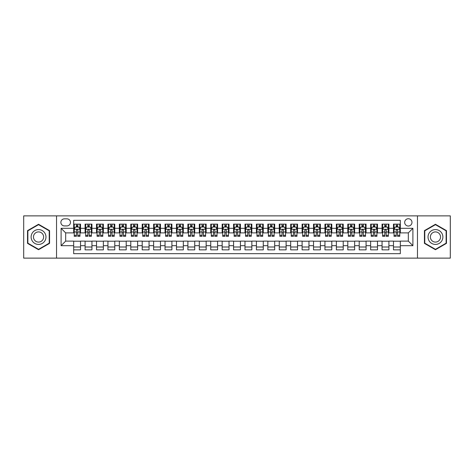 <?xml version="1.0" encoding="UTF-8"?>
<svg xmlns="http://www.w3.org/2000/svg" width="474" height="474" viewBox="0 0 474 474"><rect width="100%" height="100%" fill="white"/><g stroke="black" fill="none" stroke-linecap="round" stroke-linejoin="round"><path stroke-width="0.71" d="M408.327 218.727A3.656 3.656 0 0 0 404.672 222.383A3.656 3.656 0 0 0 408.327 226.033A3.656 3.656 0 0 0 411.983 222.383A3.656 3.656 0 0 0 408.327 218.727M417.464 258.129L450.3 258.129L450.3 215.871L417.464 215.871L417.464 258.129L56.536 258.129L56.536 215.871L23.7 215.871L23.7 258.129L56.536 258.129M400.329 224.149L393.479 224.149L393.479 228.32L388.911 228.32L388.911 232.888L393.479 232.888L393.479 228.32M388.911 228.32L388.911 224.149L382.056 224.149L382.056 228.32L377.488 228.32L377.488 232.888L382.056 232.888L382.056 228.32M377.488 228.32L377.488 224.149L370.632 224.149L370.632 228.32L366.064 228.32L366.064 232.888L370.632 232.888L370.632 228.32M366.064 228.32L366.064 224.149L359.215 224.149L359.215 228.32L354.641 228.32L354.641 232.888L359.215 232.888L359.215 228.32M354.641 228.32L354.641 224.149L347.792 224.149L347.792 228.32L343.223 228.32L343.223 232.888L347.792 232.888L347.792 228.32M343.223 228.32L343.223 224.149L336.368 224.149L336.368 228.32L331.8 228.32L331.8 232.888L336.368 232.888L336.368 228.32M331.8 228.32L331.8 224.149L324.945 224.149L324.945 228.32L320.377 228.32L320.377 232.888L324.945 232.888L324.945 228.32M320.377 228.32L320.377 224.149L313.527 224.149L313.527 228.32L308.959 228.32L308.959 232.888L313.527 232.888L313.527 228.32M308.959 228.32L308.959 224.149L302.104 224.149L302.104 228.32L297.536 228.32L297.536 232.888L302.104 232.888L302.104 228.32M297.536 228.32L297.536 224.149L290.681 224.149L290.681 228.32L286.112 228.32L286.112 232.888L290.681 232.888L290.681 228.32M286.112 228.32L286.112 224.149L279.263 224.149L279.263 228.32L274.689 228.32L274.689 232.888L279.263 232.888L279.263 228.32M274.689 228.32L274.689 224.149L267.84 224.149L267.84 228.32L263.271 228.32L263.271 232.888L267.84 232.888L267.84 228.32M263.271 228.32L263.271 224.149L256.416 224.149L256.416 228.32L251.848 228.32L251.848 232.888L256.416 232.888L256.416 228.32M251.848 228.32L251.848 224.149L244.993 224.149L244.993 228.32L240.425 228.32L240.425 232.888L244.993 232.888L244.993 228.32M240.425 228.32L240.425 224.149L233.575 224.149L233.575 228.32L229.007 228.32L229.007 232.888L233.575 232.888L233.575 228.32M229.007 228.32L229.007 224.149L222.152 224.149L222.152 228.32L217.584 228.32L217.584 232.888L222.152 232.888L222.152 228.32M217.584 228.32L217.584 224.149L210.729 224.149L210.729 228.32L206.16 228.32L206.16 232.888L210.729 232.888L210.729 228.32M206.16 228.32L206.16 224.149L199.311 224.149L199.311 228.32L194.737 228.32L194.737 232.888L199.311 232.888L199.311 228.32M194.737 228.32L194.737 224.149L187.888 224.149L187.888 228.32L183.32 228.32L183.32 232.888L187.888 232.888L187.888 228.32M183.32 228.32L183.32 224.149L176.464 224.149L176.464 228.32L171.896 228.32L171.896 232.888L176.464 232.888L176.464 228.32M171.896 228.32L171.896 224.149L165.041 224.149L165.041 228.32L160.473 228.32L160.473 232.888L165.041 232.888L165.041 228.32M160.473 228.32L160.473 224.149L153.623 224.149L153.623 228.32L149.055 228.32L149.055 232.888L153.623 232.888L153.623 228.32M149.055 228.32L149.055 224.149L142.2 224.149L142.2 228.32L137.632 228.32L137.632 232.888L142.2 232.888L142.2 228.32M137.632 228.32L137.632 224.149L130.777 224.149L130.777 228.32L126.208 228.32L126.208 232.888L130.777 232.888L130.777 228.32M126.208 228.32L126.208 224.149L119.359 224.149L119.359 228.32L114.785 228.32L114.785 232.888L119.359 232.888L119.359 228.32M114.785 228.32L114.785 224.149L107.936 224.149L107.936 228.32L103.368 228.32L103.368 232.888L107.936 232.888L107.936 228.32M103.368 228.32L103.368 224.149L96.512 224.149L96.512 228.32L91.944 228.32L91.944 232.888L96.512 232.888L96.512 228.32M91.944 228.32L91.944 224.149L85.089 224.149L85.089 232.888L80.521 232.888L80.521 224.149L73.671 224.149M73.671 249.851L80.521 249.851L80.521 241.112L85.089 241.112L85.089 249.851L91.944 249.851L91.944 241.112L96.512 241.112L96.512 245.68L91.944 245.68M96.512 245.68L96.512 249.851L103.368 249.851L103.368 241.112L107.936 241.112L107.936 245.68L103.368 245.68M107.936 245.68L107.936 249.851L114.785 249.851L114.785 241.112L119.359 241.112L119.359 245.68L114.785 245.68M119.359 245.68L119.359 249.851L126.208 249.851L126.208 241.112L130.777 241.112L130.777 245.68L126.208 245.68M130.777 245.68L130.777 249.851L137.632 249.851L137.632 241.112L142.2 241.112L142.2 245.68L137.632 245.68M142.2 245.68L142.2 249.851L149.055 249.851L149.055 241.112L153.623 241.112L153.623 245.68L149.055 245.68M153.623 245.68L153.623 249.851L160.473 249.851L160.473 241.112L165.041 241.112L165.041 245.68L160.473 245.68M165.041 245.68L165.041 249.851L171.896 249.851L171.896 241.112L176.464 241.112L176.464 245.68L171.896 245.68M176.464 245.68L176.464 249.851L183.32 249.851L183.32 241.112L187.888 241.112L187.888 245.68L183.32 245.68M187.888 245.68L187.888 249.851L194.737 249.851L194.737 241.112L199.311 241.112L199.311 245.68L194.737 245.68M199.311 245.68L199.311 249.851L206.16 249.851L206.16 241.112L210.729 241.112L210.729 245.68L206.16 245.68M210.729 245.68L210.729 249.851L217.584 249.851L217.584 241.112L222.152 241.112L222.152 245.68L217.584 245.68M222.152 245.68L222.152 249.851L229.007 249.851L229.007 241.112L233.575 241.112L233.575 245.68L229.007 245.68M233.575 245.68L233.575 249.851L240.425 249.851L240.425 241.112L244.993 241.112L244.993 245.68L240.425 245.68M244.993 245.68L244.993 249.851L251.848 249.851L251.848 241.112L256.416 241.112L256.416 245.68L251.848 245.68M256.416 245.68L256.416 249.851L263.271 249.851L263.271 241.112L267.84 241.112L267.84 245.68L263.271 245.68M267.84 245.68L267.84 249.851L274.689 249.851L274.689 241.112L279.263 241.112L279.263 245.68L274.689 245.68M279.263 245.68L279.263 249.851L286.112 249.851L286.112 241.112L290.681 241.112L290.681 245.68L286.112 245.68M290.681 245.68L290.681 249.851L297.536 249.851L297.536 241.112L302.104 241.112L302.104 245.68L297.536 245.68M302.104 245.68L302.104 249.851L308.959 249.851L308.959 241.112L313.527 241.112L313.527 245.68L308.959 245.68M313.527 245.68L313.527 249.851L320.377 249.851L320.377 241.112L324.945 241.112L324.945 245.68L320.377 245.68M324.945 245.68L324.945 249.851L331.8 249.851L331.8 241.112L336.368 241.112L336.368 245.68L331.8 245.68M336.368 245.68L336.368 249.851L343.223 249.851L343.223 241.112L347.792 241.112L347.792 245.68L343.223 245.68M347.792 245.68L347.792 249.851L354.641 249.851L354.641 241.112L359.215 241.112L359.215 245.68L354.641 245.68M359.215 245.68L359.215 249.851L366.064 249.851L366.064 241.112L370.632 241.112L370.632 245.68L366.064 245.68M370.632 245.68L370.632 249.851L377.488 249.851L377.488 241.112L382.056 241.112L382.056 245.68L377.488 245.68M382.056 245.68L382.056 249.851L388.911 249.851L388.911 241.112L393.479 241.112L393.479 245.68L388.911 245.68M64.417 225.92L66.929 225.92A3.543 3.543 0 0 0 70.472 222.383A3.543 3.543 0 0 0 66.929 218.84L64.417 218.84A3.543 3.543 0 0 0 60.879 222.383A3.543 3.543 0 0 0 64.417 225.92M417.464 215.871L56.536 215.871M400.329 228.32L400.329 220.327L73.671 220.327L73.671 232.888L65.673 232.888L65.673 241.112L73.671 241.112L73.671 253.673L400.329 253.673L400.329 241.112L408.327 241.112L408.327 232.888L400.329 232.888L400.329 228.32L412.895 228.32L412.895 245.68L400.329 245.68M73.671 245.68L61.105 245.68L61.105 228.32L73.671 228.32M393.479 245.68L393.479 249.851L400.329 249.851M73.671 227.005L74.24 227.005M76.409 227.005L77.783 227.005M79.952 227.005L80.521 227.005M73.671 232.775L74.24 232.775M76.409 232.775L77.783 232.775M79.952 232.775L80.521 232.775M73.671 241.225L80.521 241.225M73.671 246.995L80.521 246.995M85.089 232.775L85.664 232.775M87.832 232.775L89.201 232.775M91.375 232.775L91.944 232.775M85.089 227.005L85.664 227.005M87.832 227.005L89.201 227.005M91.375 227.005L91.944 227.005M85.089 241.225L91.944 241.225M85.089 246.995L91.944 246.995M96.512 241.225L103.368 241.225M96.512 246.995L103.368 246.995M96.512 227.005L97.087 227.005M99.256 227.005L100.624 227.005M102.793 227.005L103.368 227.005M96.512 232.775L97.087 232.775M99.256 232.775L100.624 232.775M102.793 232.775L103.368 232.775M107.936 241.225L114.785 241.225M107.936 246.995L114.785 246.995M107.936 227.005L108.505 227.005M110.679 227.005L112.048 227.005M114.216 227.005L114.785 227.005M107.936 232.775L108.505 232.775M110.679 232.775L112.048 232.775M114.216 232.775L114.785 232.775M119.359 241.225L126.208 241.225M119.359 246.995L126.208 246.995M119.359 227.005L119.928 227.005M122.096 227.005L123.471 227.005M125.64 227.005L126.208 227.005M119.359 232.775L119.928 232.775M122.096 232.775L123.471 232.775M125.64 232.775L126.208 232.775M130.777 241.225L137.632 241.225M130.777 246.995L137.632 246.995M130.777 227.005L131.351 227.005M133.52 227.005L134.889 227.005M137.063 227.005L137.632 227.005M130.777 232.775L131.351 232.775M133.52 232.775L134.889 232.775M137.063 232.775L137.632 232.775M142.2 241.225L149.055 241.225M142.2 246.995L149.055 246.995M142.2 227.005L142.769 227.005M144.943 227.005L146.312 227.005M148.481 227.005L149.055 227.005M142.2 232.775L142.769 232.775M144.943 232.775L146.312 232.775M148.481 232.775L149.055 232.775M153.623 241.225L160.473 241.225M153.623 246.995L160.473 246.995M153.623 227.005L154.192 227.005M156.361 227.005L157.735 227.005M159.904 227.005L160.473 227.005M153.623 232.775L154.192 232.775M156.361 232.775L157.735 232.775M159.904 232.775L160.473 232.775M165.041 241.225L171.896 241.225M165.041 246.995L171.896 246.995M165.041 227.005L165.616 227.005M167.784 227.005L169.153 227.005M171.327 227.005L171.896 227.005M165.041 232.775L165.616 232.775M167.784 232.775L169.153 232.775M171.327 232.775L171.896 232.775M176.464 241.225L183.32 241.225M176.464 246.995L183.32 246.995M176.464 227.005L177.039 227.005M179.208 227.005L180.576 227.005M182.745 227.005L183.32 227.005M176.464 232.775L177.039 232.775M179.208 232.775L180.576 232.775M182.745 232.775L183.32 232.775M187.888 241.225L194.737 241.225M187.888 246.995L194.737 246.995M187.888 227.005L188.456 227.005M190.625 227.005L192 227.005M194.168 227.005L194.737 227.005M187.888 232.775L188.456 232.775M190.625 232.775L192 232.775M194.168 232.775L194.737 232.775M199.311 241.225L206.16 241.225M199.311 246.995L206.16 246.995M199.311 227.005L199.88 227.005M202.048 227.005L203.423 227.005M205.592 227.005L206.16 227.005M199.311 232.775L199.88 232.775M202.048 232.775L203.423 232.775M205.592 232.775L206.16 232.775M210.729 241.225L217.584 241.225M210.729 246.995L217.584 246.995M210.729 227.005L211.303 227.005M213.472 227.005L214.841 227.005M217.015 227.005L217.584 227.005M210.729 232.775L211.303 232.775M213.472 232.775L214.841 232.775M217.015 232.775L217.584 232.775M222.152 241.225L229.007 241.225M222.152 246.995L229.007 246.995M222.152 227.005L222.721 227.005M224.895 227.005L226.264 227.005M228.432 227.005L229.007 227.005M222.152 232.775L222.721 232.775M224.895 232.775L226.264 232.775M228.432 232.775L229.007 232.775M233.575 241.225L240.425 241.225M233.575 246.995L240.425 246.995M233.575 227.005L234.144 227.005M236.313 227.005L237.687 227.005M239.856 227.005L240.425 227.005M233.575 232.775L234.144 232.775M236.313 232.775L237.687 232.775M239.856 232.775L240.425 232.775M244.993 241.225L251.848 241.225M244.993 246.995L251.848 246.995M244.993 227.005L245.568 227.005M247.736 227.005L249.105 227.005M251.279 227.005L251.848 227.005M244.993 232.775L245.568 232.775M247.736 232.775L249.105 232.775M251.279 232.775L251.848 232.775M256.416 241.225L263.271 241.225M256.416 246.995L263.271 246.995M256.416 227.005L256.985 227.005M259.159 227.005L260.528 227.005M262.697 227.005L263.271 227.005M256.416 232.775L256.985 232.775M259.159 232.775L260.528 232.775M262.697 232.775L263.271 232.775M267.84 241.225L274.689 241.225M267.84 246.995L274.689 246.995M267.84 227.005L268.408 227.005M270.577 227.005L271.952 227.005M274.12 227.005L274.689 227.005M267.84 232.775L268.408 232.775M270.577 232.775L271.952 232.775M274.12 232.775L274.689 232.775M279.263 241.225L286.112 241.225M279.263 246.995L286.112 246.995M279.263 227.005L279.832 227.005M282 227.005L283.375 227.005M285.544 227.005L286.112 227.005M279.263 232.775L279.832 232.775M282 232.775L283.375 232.775M285.544 232.775L286.112 232.775M290.681 241.225L297.536 241.225M290.681 246.995L297.536 246.995M290.681 227.005L291.255 227.005M293.424 227.005L294.792 227.005M296.961 227.005L297.536 227.005M290.681 232.775L291.255 232.775M293.424 232.775L294.792 232.775M296.961 232.775L297.536 232.775M302.104 241.225L308.959 241.225M302.104 246.995L308.959 246.995M302.104 227.005L302.673 227.005M304.847 227.005L306.216 227.005M308.384 227.005L308.959 227.005M302.104 232.775L302.673 232.775M304.847 232.775L306.216 232.775M308.384 232.775L308.959 232.775M313.527 241.225L320.377 241.225M313.527 246.995L320.377 246.995M313.527 227.005L314.096 227.005M316.265 227.005L317.639 227.005M319.808 227.005L320.377 227.005M313.527 232.775L314.096 232.775M316.265 232.775L317.639 232.775M319.808 232.775L320.377 232.775M324.945 241.225L331.8 241.225M324.945 246.995L331.8 246.995M324.945 227.005L325.519 227.005M327.688 227.005L329.057 227.005M331.231 227.005L331.8 227.005M324.945 232.775L325.519 232.775M327.688 232.775L329.057 232.775M331.231 232.775L331.8 232.775M336.368 241.225L343.223 241.225M336.368 246.995L343.223 246.995M336.368 227.005L336.937 227.005M339.111 227.005L340.48 227.005M342.649 227.005L343.223 227.005M336.368 232.775L336.937 232.775M339.111 232.775L340.48 232.775M342.649 232.775L343.223 232.775M347.792 241.225L354.641 241.225M347.792 246.995L354.641 246.995M347.792 227.005L348.36 227.005M350.529 227.005L351.904 227.005M354.072 227.005L354.641 227.005M347.792 232.775L348.36 232.775M350.529 232.775L351.904 232.775M354.072 232.775L354.641 232.775M359.215 241.225L366.064 241.225M359.215 246.995L366.064 246.995M359.215 227.005L359.784 227.005M361.952 227.005L363.321 227.005M365.495 227.005L366.064 227.005M359.215 232.775L359.784 232.775M361.952 232.775L363.321 232.775M365.495 232.775L366.064 232.775M370.632 241.225L377.488 241.225M370.632 246.995L377.488 246.995M370.632 227.005L371.207 227.005M373.376 227.005L374.744 227.005M376.913 227.005L377.488 227.005M370.632 232.775L371.207 232.775M373.376 232.775L374.744 232.775M376.913 232.775L377.488 232.775M382.056 241.225L388.911 241.225M382.056 246.995L388.911 246.995M382.056 227.005L382.625 227.005M384.799 227.005L386.168 227.005M388.336 227.005L388.911 227.005M382.056 232.775L382.625 232.775M384.799 232.775L386.168 232.775M388.336 232.775L388.911 232.775M393.479 241.225L400.329 241.225M393.479 246.995L400.329 246.995M393.479 227.005L394.048 227.005M396.217 227.005L397.591 227.005M399.76 227.005L400.329 227.005M393.479 232.775L394.048 232.775M396.217 232.775L397.591 232.775M399.76 232.775L400.329 232.775M65.673 232.888L61.105 228.32M65.673 241.112L61.105 245.68M412.895 228.32L408.327 232.888M412.895 245.68L408.327 241.112M38.548 249.727L49.569 243.363L49.569 230.637L38.548 224.273L27.528 230.637L27.528 243.363L38.548 249.727M446.472 230.637L435.452 224.273L424.431 230.637L424.431 243.363L435.452 249.727L446.472 243.363L446.472 230.637M77.783 225.636L76.409 225.636M79.952 235.382L77.783 235.382L77.783 236.313L79.952 236.313L79.952 229.345L78.808 227.064L75.384 227.064L74.24 229.345L74.24 236.313L76.409 236.313L76.409 235.382L74.24 235.382M74.24 229.345L74.24 224.149M79.952 229.345L79.952 224.149M76.409 227.064L76.409 224.149M77.783 224.149L77.783 227.064M77.783 235.382L77.783 230.204C77.327 229.321 76.871 229.321 76.409 230.204L76.409 235.382M38.548 229.576A7.424 7.424 0 0 0 31.124 237A7.424 7.424 0 0 0 38.548 244.424A7.424 7.424 0 0 0 45.972 237A7.424 7.424 0 0 0 38.548 229.576M38.548 231.916A5.084 5.084 0 0 0 33.464 237A5.084 5.084 0 0 0 38.548 242.084A5.084 5.084 0 0 0 43.632 237A5.084 5.084 0 0 0 38.548 231.916M49.225 243.168L38.548 249.33L27.871 243.168L27.871 230.832L38.548 224.67L49.225 230.832L49.225 243.168M429.023 233.285A7.424 7.424 0 0 0 431.737 243.429A7.424 7.424 0 0 0 441.881 240.715A7.424 7.424 0 0 0 439.161 230.571A7.424 7.424 0 0 0 429.023 233.285M431.05 234.458A5.084 5.084 0 0 0 432.91 241.402A5.084 5.084 0 0 0 439.854 239.542A5.084 5.084 0 0 0 437.994 232.598A5.084 5.084 0 0 0 431.05 234.458M446.129 230.832L446.129 243.168L435.452 249.33L424.775 243.168L424.775 230.832L435.452 224.67L446.129 230.832M89.201 225.636L87.832 225.636M91.375 235.382L89.201 235.382L89.201 236.313L91.375 236.313L91.375 229.345L90.232 227.064L86.807 227.064L85.664 229.345L85.664 236.313L87.832 236.313L87.832 235.382L85.664 235.382M85.664 229.345L85.664 224.149M91.375 229.345L91.375 224.149M87.832 227.064L87.832 224.149M89.201 224.149L89.201 227.064M89.201 235.382L89.201 230.204C88.745 229.321 88.288 229.321 87.832 230.204L87.832 235.382M100.624 225.636L99.256 225.636M102.793 235.382L100.624 235.382L100.624 236.313L102.793 236.313L102.793 229.345L101.655 227.064L98.225 227.064L97.087 229.345L97.087 236.313L99.256 236.313L99.256 235.382L97.087 235.382M97.087 229.345L97.087 224.149M102.793 229.345L102.793 224.149M99.256 227.064L99.256 224.149M100.624 224.149L100.624 227.064M100.624 235.382L100.624 230.204C100.168 229.321 99.712 229.321 99.256 230.204L99.256 235.382M112.048 225.636L110.679 225.636M114.216 235.382L112.048 235.382L112.048 236.313L114.216 236.313L114.216 229.345L113.073 227.064L109.648 227.064L108.505 229.345L108.505 236.313L110.679 236.313L110.679 235.382L108.505 235.382M108.505 229.345L108.505 224.149M114.216 229.345L114.216 224.149M110.679 227.064L110.679 224.149M112.048 224.149L112.048 227.064M112.048 235.382L112.048 230.204C111.591 229.321 111.135 229.321 110.679 230.204L110.679 235.382M123.471 225.636L122.096 225.636M125.64 235.382L123.471 235.382L123.471 236.313L125.64 236.313L125.64 229.345L124.496 227.064L121.071 227.064L119.928 229.345L119.928 236.313L122.096 236.313L122.096 235.382L119.928 235.382M119.928 229.345L119.928 224.149M125.64 229.345L125.64 224.149M122.096 227.064L122.096 224.149M123.471 224.149L123.471 227.064M123.471 235.382L123.471 230.204C123.015 229.321 122.553 229.321 122.096 230.204L122.096 235.382M134.889 225.636L133.52 225.636M137.063 235.382L134.889 235.382L134.889 236.313L137.063 236.313L137.063 229.345L135.919 227.064L132.489 227.064L131.351 229.345L131.351 236.313L133.52 236.313L133.52 235.382L131.351 235.382M131.351 229.345L131.351 224.149M137.063 229.345L137.063 224.149M133.52 227.064L133.52 224.149M134.889 224.149L134.889 227.064M134.889 235.382L134.889 230.204C134.432 229.321 133.976 229.321 133.52 230.204L133.52 235.382M146.312 225.636L144.943 225.636M148.481 235.382L146.312 235.382L146.312 236.313L148.481 236.313L148.481 229.345L147.337 227.064L143.912 227.064L142.769 229.345L142.769 236.313L144.943 236.313L144.943 235.382L142.769 235.382M142.769 229.345L142.769 224.149M148.481 229.345L148.481 224.149M144.943 227.064L144.943 224.149M146.312 224.149L146.312 227.064M146.312 235.382L146.312 230.204C145.856 229.321 145.4 229.321 144.943 230.204L144.943 235.382M157.735 225.636L156.361 225.636M159.904 235.382L157.735 235.382L157.735 236.313L159.904 236.313L159.904 229.345L158.76 227.064L155.336 227.064L154.192 229.345L154.192 236.313L156.361 236.313L156.361 235.382L154.192 235.382M154.192 229.345L154.192 224.149M159.904 229.345L159.904 224.149M156.361 227.064L156.361 224.149M157.735 224.149L157.735 227.064M157.735 235.382L157.735 230.204C157.279 229.321 156.823 229.321 156.361 230.204L156.361 235.382M169.153 225.636L167.784 225.636M171.327 235.382L169.153 235.382L169.153 236.313L171.327 236.313L171.327 229.345L170.184 227.064L166.759 227.064L165.616 229.345L165.616 236.313L167.784 236.313L167.784 235.382L165.616 235.382M165.616 229.345L165.616 224.149M171.327 229.345L171.327 224.149M167.784 227.064L167.784 224.149M169.153 224.149L169.153 227.064M169.153 235.382L169.153 230.204C168.697 229.321 168.24 229.321 167.784 230.204L167.784 235.382M180.576 225.636L179.208 225.636M182.745 235.382L180.576 235.382L180.576 236.313L182.745 236.313L182.745 229.345L181.607 227.064L178.177 227.064L177.039 229.345L177.039 236.313L179.208 236.313L179.208 235.382L177.039 235.382M177.039 229.345L177.039 224.149M182.745 229.345L182.745 224.149M179.208 227.064L179.208 224.149M180.576 224.149L180.576 227.064M180.576 235.382L180.576 230.204C180.12 229.321 179.664 229.321 179.208 230.204L179.208 235.382M192 225.636L190.625 225.636M194.168 235.382L192 235.382L192 236.313L194.168 236.313L194.168 229.345L193.025 227.064L189.6 227.064L188.456 229.345L188.456 236.313L190.625 236.313L190.625 235.382L188.456 235.382M188.456 229.345L188.456 224.149M194.168 229.345L194.168 224.149M190.625 227.064L190.625 224.149M192 224.149L192 227.064M192 235.382L192 230.204C191.543 229.321 191.087 229.321 190.625 230.204L190.625 235.382M203.423 225.636L202.048 225.636M205.592 235.382L203.423 235.382L203.423 236.313L205.592 236.313L205.592 229.345L204.448 227.064L201.023 227.064L199.88 229.345L199.88 236.313L202.048 236.313L202.048 235.382L199.88 235.382M199.88 229.345L199.88 224.149M205.592 229.345L205.592 224.149M202.048 227.064L202.048 224.149M203.423 224.149L203.423 227.064M203.423 235.382L203.423 230.204C202.967 229.321 202.505 229.321 202.048 230.204L202.048 235.382M214.841 225.636L213.472 225.636M217.015 235.382L214.841 235.382L214.841 236.313L217.015 236.313L217.015 229.345L215.871 227.064L212.441 227.064L211.303 229.345L211.303 236.313L213.472 236.313L213.472 235.382L211.303 235.382M211.303 229.345L211.303 224.149M217.015 229.345L217.015 224.149M213.472 227.064L213.472 224.149M214.841 224.149L214.841 227.064M214.841 235.382L214.841 230.204C214.384 229.321 213.928 229.321 213.472 230.204L213.472 235.382M226.264 225.636L224.895 225.636M228.432 235.382L226.264 235.382L226.264 236.313L228.432 236.313L228.432 229.345L227.289 227.064L223.864 227.064L222.721 229.345L222.721 236.313L224.895 236.313L224.895 235.382L222.721 235.382M222.721 229.345L222.721 224.149M228.432 229.345L228.432 224.149M224.895 227.064L224.895 224.149M226.264 224.149L226.264 227.064M226.264 235.382L226.264 230.204C225.808 229.321 225.351 229.321 224.895 230.204L224.895 235.382M237.687 225.636L236.313 225.636M239.856 235.382L237.687 235.382L237.687 236.313L239.856 236.313L239.856 229.345L238.712 227.064L235.288 227.064L234.144 229.345L234.144 236.313L236.313 236.313L236.313 235.382L234.144 235.382M234.144 229.345L234.144 224.149M239.856 229.345L239.856 224.149M236.313 227.064L236.313 224.149M237.687 224.149L237.687 227.064M237.687 235.382L237.687 230.204C237.231 229.321 236.775 229.321 236.313 230.204L236.313 235.382M249.105 225.636L247.736 225.636M251.279 235.382L249.105 235.382L249.105 236.313L251.279 236.313L251.279 229.345L250.136 227.064L246.711 227.064L245.568 229.345L245.568 236.313L247.736 236.313L247.736 235.382L245.568 235.382M245.568 229.345L245.568 224.149M251.279 229.345L251.279 224.149M247.736 227.064L247.736 224.149M249.105 224.149L249.105 227.064M249.105 235.382L249.105 230.204C248.649 229.321 248.192 229.321 247.736 230.204L247.736 235.382M260.528 225.636L259.159 225.636M262.697 235.382L260.528 235.382L260.528 236.313L262.697 236.313L262.697 229.345L261.559 227.064L258.129 227.064L256.985 229.345L256.985 236.313L259.159 236.313L259.159 235.382L256.985 235.382M256.985 229.345L256.985 224.149M262.697 229.345L262.697 224.149M259.159 227.064L259.159 224.149M260.528 224.149L260.528 227.064M260.528 235.382L260.528 230.204C260.072 229.321 259.616 229.321 259.159 230.204L259.159 235.382M271.952 225.636L270.577 225.636M274.12 235.382L271.952 235.382L271.952 236.313L274.12 236.313L274.12 229.345L272.977 227.064L269.552 227.064L268.408 229.345L268.408 236.313L270.577 236.313L270.577 235.382L268.408 235.382M268.408 229.345L268.408 224.149M274.12 229.345L274.12 224.149M270.577 227.064L270.577 224.149M271.952 224.149L271.952 227.064M271.952 235.382L271.952 230.204C271.495 229.321 271.039 229.321 270.577 230.204L270.577 235.382M283.375 225.636L282 225.636M285.544 235.382L283.375 235.382L283.375 236.313L285.544 236.313L285.544 229.345L284.4 227.064L280.975 227.064L279.832 229.345L279.832 236.313L282 236.313L282 235.382L279.832 235.382M279.832 229.345L279.832 224.149M285.544 229.345L285.544 224.149M282 227.064L282 224.149M283.375 224.149L283.375 227.064M283.375 235.382L283.375 230.204C282.919 229.321 282.457 229.321 282 230.204L282 235.382M294.792 225.636L293.424 225.636M296.961 235.382L294.792 235.382L294.792 236.313L296.961 236.313L296.961 229.345L295.823 227.064L292.393 227.064L291.255 229.345L291.255 236.313L293.424 236.313L293.424 235.382L291.255 235.382M291.255 229.345L291.255 224.149M296.961 229.345L296.961 224.149M293.424 227.064L293.424 224.149M294.792 224.149L294.792 227.064M294.792 235.382L294.792 230.204C294.336 229.321 293.88 229.321 293.424 230.204L293.424 235.382M306.216 225.636L304.847 225.636M308.384 235.382L306.216 235.382L306.216 236.313L308.384 236.313L308.384 229.345L307.241 227.064L303.816 227.064L302.673 229.345L302.673 236.313L304.847 236.313L304.847 235.382L302.673 235.382M302.673 229.345L302.673 224.149M308.384 229.345L308.384 224.149M304.847 227.064L304.847 224.149M306.216 224.149L306.216 227.064M306.216 235.382L306.216 230.204C305.76 229.321 305.303 229.321 304.847 230.204L304.847 235.382M317.639 225.636L316.265 225.636M319.808 235.382L317.639 235.382L317.639 236.313L319.808 236.313L319.808 229.345L318.664 227.064L315.24 227.064L314.096 229.345L314.096 236.313L316.265 236.313L316.265 235.382L314.096 235.382M314.096 229.345L314.096 224.149M319.808 229.345L319.808 224.149M316.265 227.064L316.265 224.149M317.639 224.149L317.639 227.064M317.639 235.382L317.639 230.204C317.183 229.321 316.727 229.321 316.265 230.204L316.265 235.382M329.057 225.636L327.688 225.636M331.231 235.382L329.057 235.382L329.057 236.313L331.231 236.313L331.231 229.345L330.088 227.064L326.663 227.064L325.519 229.345L325.519 236.313L327.688 236.313L327.688 235.382L325.519 235.382M325.519 229.345L325.519 224.149M331.231 229.345L331.231 224.149M327.688 227.064L327.688 224.149M329.057 224.149L329.057 227.064M329.057 235.382L329.057 230.204C328.601 229.321 328.144 229.321 327.688 230.204L327.688 235.382M340.48 225.636L339.111 225.636M342.649 235.382L340.48 235.382L340.48 236.313L342.649 236.313L342.649 229.345L341.511 227.064L338.081 227.064L336.937 229.345L336.937 236.313L339.111 236.313L339.111 235.382L336.937 235.382M336.937 229.345L336.937 224.149M342.649 229.345L342.649 224.149M339.111 227.064L339.111 224.149M340.48 224.149L340.48 227.064M340.48 235.382L340.48 230.204C340.024 229.321 339.568 229.321 339.111 230.204L339.111 235.382M351.904 225.636L350.529 225.636M354.072 235.382L351.904 235.382L351.904 236.313L354.072 236.313L354.072 229.345L352.929 227.064L349.504 227.064L348.36 229.345L348.36 236.313L350.529 236.313L350.529 235.382L348.36 235.382M348.36 229.345L348.36 224.149M354.072 229.345L354.072 224.149M350.529 227.064L350.529 224.149M351.904 224.149L351.904 227.064M351.904 235.382L351.904 230.204C351.447 229.321 350.991 229.321 350.529 230.204L350.529 235.382M363.321 225.636L361.952 225.636M365.495 235.382L363.321 235.382L363.321 236.313L365.495 236.313L365.495 229.345L364.352 227.064L360.927 227.064L359.784 229.345L359.784 236.313L361.952 236.313L361.952 235.382L359.784 235.382M359.784 229.345L359.784 224.149M365.495 229.345L365.495 224.149M361.952 227.064L361.952 224.149M363.321 224.149L363.321 227.064M363.321 235.382L363.321 230.204C362.865 229.321 362.409 229.321 361.952 230.204L361.952 235.382M374.744 225.636L373.376 225.636M376.913 235.382L374.744 235.382L374.744 236.313L376.913 236.313L376.913 229.345L375.775 227.064L372.345 227.064L371.207 229.345L371.207 236.313L373.376 236.313L373.376 235.382L371.207 235.382M371.207 229.345L371.207 224.149M376.913 229.345L376.913 224.149M373.376 227.064L373.376 224.149M374.744 224.149L374.744 227.064M374.744 235.382L374.744 230.204C374.288 229.321 373.832 229.321 373.376 230.204L373.376 235.382M386.168 225.636L384.799 225.636M388.336 235.382L386.168 235.382L386.168 236.313L388.336 236.313L388.336 229.345L387.193 227.064L383.768 227.064L382.625 229.345L382.625 236.313L384.799 236.313L384.799 235.382L382.625 235.382M382.625 229.345L382.625 224.149M388.336 229.345L388.336 224.149M384.799 227.064L384.799 224.149M386.168 224.149L386.168 227.064M386.168 235.382L386.168 230.204C385.712 229.321 385.255 229.321 384.799 230.204L384.799 235.382M397.591 225.636L396.217 225.636M399.76 235.382L397.591 235.382L397.591 236.313L399.76 236.313L399.76 229.345L398.616 227.064L395.192 227.064L394.048 229.345L394.048 236.313L396.217 236.313L396.217 235.382L394.048 235.382M394.048 229.345L394.048 224.149M399.76 229.345L399.76 224.149M396.217 227.064L396.217 224.149M397.591 224.149L397.591 227.064M397.591 235.382L397.591 230.204C397.135 229.321 396.679 229.321 396.217 230.204L396.217 235.382M85.089 245.68L80.521 245.68M85.089 228.32L80.521 228.32M79.922 229.292L74.27 229.292M74.24 227.692L75.07 227.692M79.122 227.692L79.952 227.692M76.409 231.993L74.24 231.993M79.952 231.993L77.783 231.993M77.783 226.365L76.409 226.365M91.346 229.292L85.693 229.292M85.664 227.692L86.493 227.692M90.546 227.692L91.375 227.692M87.832 231.993L85.664 231.993M91.375 231.993L89.201 231.993M89.201 226.365L87.832 226.365M102.769 229.292L97.111 229.292M97.087 227.692L97.911 227.692M101.969 227.692L102.793 227.692M99.256 231.993L97.087 231.993M102.793 231.993L100.624 231.993M100.624 226.365L99.256 226.365M114.187 229.292L108.534 229.292M108.505 227.692L109.334 227.692M113.387 227.692L114.216 227.692M110.679 231.993L108.505 231.993M114.216 231.993L112.048 231.993M112.048 226.365L110.679 226.365M125.61 229.292L119.958 229.292M119.928 227.692L120.757 227.692M124.81 227.692L125.64 227.692M122.096 231.993L119.928 231.993M125.64 231.993L123.471 231.993M123.471 226.365L122.096 226.365M137.033 229.292L131.375 229.292M131.351 227.692L132.175 227.692M136.234 227.692L137.063 227.692M133.52 231.993L131.351 231.993M137.063 231.993L134.889 231.993M134.889 226.365L133.52 226.365M148.451 229.292L142.798 229.292M142.769 227.692L143.598 227.692M147.657 227.692L148.481 227.692M144.943 231.993L142.769 231.993M148.481 231.993L146.312 231.993M146.312 226.365L144.943 226.365M159.874 229.292L154.222 229.292M154.192 227.692L155.022 227.692M159.074 227.692L159.904 227.692M156.361 231.993L154.192 231.993M159.904 231.993L157.735 231.993M157.735 226.365L156.361 226.365M171.298 229.292L165.645 229.292M165.616 227.692L166.445 227.692M170.498 227.692L171.327 227.692M167.784 231.993L165.616 231.993M171.327 231.993L169.153 231.993M169.153 226.365L167.784 226.365M182.721 229.292L177.063 229.292M177.039 227.692L177.863 227.692M181.921 227.692L182.745 227.692M179.208 231.993L177.039 231.993M182.745 231.993L180.576 231.993M180.576 226.365L179.208 226.365M194.139 229.292L188.486 229.292M188.456 227.692L189.286 227.692M193.339 227.692L194.168 227.692M190.625 231.993L188.456 231.993M194.168 231.993L192 231.993M192 226.365L190.625 226.365M205.562 229.292L199.91 229.292M199.88 227.692L200.709 227.692M204.762 227.692L205.592 227.692M202.048 231.993L199.88 231.993M205.592 231.993L203.423 231.993M203.423 226.365L202.048 226.365M216.985 229.292L211.327 229.292M211.303 227.692L212.127 227.692M216.185 227.692L217.015 227.692M213.472 231.993L211.303 231.993M217.015 231.993L214.841 231.993M214.841 226.365L213.472 226.365M228.403 229.292L222.75 229.292M222.721 227.692L223.55 227.692M227.603 227.692L228.432 227.692M224.895 231.993L222.721 231.993M228.432 231.993L226.264 231.993M226.264 226.365L224.895 226.365M239.826 229.292L234.174 229.292M234.144 227.692L234.974 227.692M239.026 227.692L239.856 227.692M236.313 231.993L234.144 231.993M239.856 231.993L237.687 231.993M237.687 226.365L236.313 226.365M251.25 229.292L245.597 229.292M245.568 227.692L246.397 227.692M250.45 227.692L251.279 227.692M247.736 231.993L245.568 231.993M251.279 231.993L249.105 231.993M249.105 226.365L247.736 226.365M262.673 229.292L257.015 229.292M256.985 227.692L257.815 227.692M261.873 227.692L262.697 227.692M259.159 231.993L256.985 231.993M262.697 231.993L260.528 231.993M260.528 226.365L259.159 226.365M274.091 229.292L268.438 229.292M268.408 227.692L269.238 227.692M273.291 227.692L274.12 227.692M270.577 231.993L268.408 231.993M274.12 231.993L271.952 231.993M271.952 226.365L270.577 226.365M285.514 229.292L279.861 229.292M279.832 227.692L280.661 227.692M284.714 227.692L285.544 227.692M282 231.993L279.832 231.993M285.544 231.993L283.375 231.993M283.375 226.365L282 226.365M296.937 229.292L291.279 229.292M291.255 227.692L292.079 227.692M296.137 227.692L296.961 227.692M293.424 231.993L291.255 231.993M296.961 231.993L294.792 231.993M294.792 226.365L293.424 226.365M308.355 229.292L302.702 229.292M302.673 227.692L303.502 227.692M307.555 227.692L308.384 227.692M304.847 231.993L302.673 231.993M308.384 231.993L306.216 231.993M306.216 226.365L304.847 226.365M319.778 229.292L314.126 229.292M314.096 227.692L314.926 227.692M318.978 227.692L319.808 227.692M316.265 231.993L314.096 231.993M319.808 231.993L317.639 231.993M317.639 226.365L316.265 226.365M331.202 229.292L325.549 229.292M325.519 227.692L326.343 227.692M330.402 227.692L331.231 227.692M327.688 231.993L325.519 231.993M331.231 231.993L329.057 231.993M329.057 226.365L327.688 226.365M342.625 229.292L336.967 229.292M336.937 227.692L337.766 227.692M341.825 227.692L342.649 227.692M339.111 231.993L336.937 231.993M342.649 231.993L340.48 231.993M340.48 226.365L339.111 226.365M354.042 229.292L348.39 229.292M348.36 227.692L349.19 227.692M353.243 227.692L354.072 227.692M350.529 231.993L348.36 231.993M354.072 231.993L351.904 231.993M351.904 226.365L350.529 226.365M365.466 229.292L359.813 229.292M359.784 227.692L360.613 227.692M364.666 227.692L365.495 227.692M361.952 231.993L359.784 231.993M365.495 231.993L363.321 231.993M363.321 226.365L361.952 226.365M376.889 229.292L371.231 229.292M371.207 227.692L372.031 227.692M376.089 227.692L376.913 227.692M373.376 231.993L371.207 231.993M376.913 231.993L374.744 231.993M374.744 226.365L373.376 226.365M388.307 229.292L382.654 229.292M382.625 227.692L383.454 227.692M387.507 227.692L388.336 227.692M384.799 231.993L382.625 231.993M388.336 231.993L386.168 231.993M386.168 226.365L384.799 226.365M399.73 229.292L394.078 229.292M394.048 227.692L394.878 227.692M398.93 227.692L399.76 227.692M396.217 231.993L394.048 231.993M399.76 231.993L397.591 231.993M397.591 226.365L396.217 226.365"/></g></svg>
